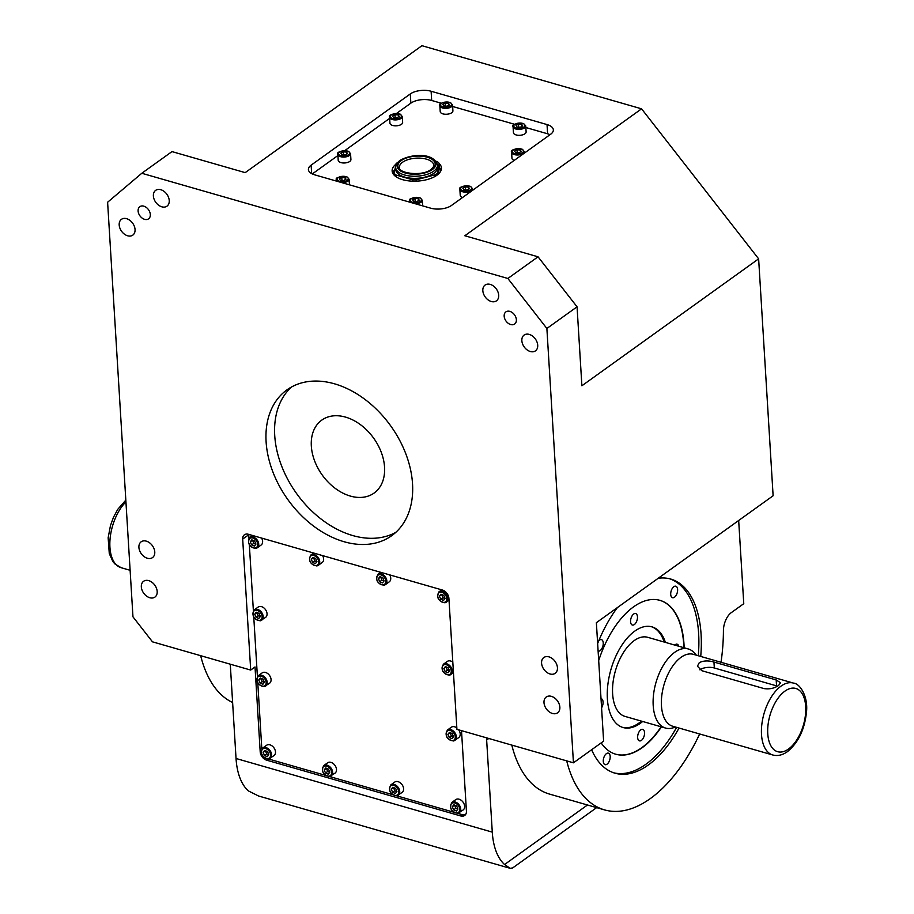 <?xml version="1.0" encoding="UTF-8"?>
<svg xmlns="http://www.w3.org/2000/svg" width="914" height="914" viewBox="0 0 914 914"><rect width="100%" height="100%" fill="white"/><g stroke="black" fill="none" stroke-linecap="round" stroke-linejoin="round"><path stroke-width="1.37" d="M433.762 165.24A17.206 8.135 -3.5 0 0 421.56 158.259A17.206 8.135 -3.5 0 0 402.56 162.258A17.206 8.135 -3.5 0 0 399.418 167.342C397.967 173.34 422.622 176.665 430.974 169.456C433.499 166.954 434.424 165.548 433.762 165.24M433.807 173.306A20.942 9.894 -3.5 0 0 437.623 167.113L437.498 165.011A20.942 9.894 176.5 0 1 433.67 171.204A20.942 9.894 176.5 0 1 410.546 176.071A20.942 9.894 176.5 0 1 395.682 167.57L395.808 169.673A20.942 9.894 -3.5 0 0 410.672 178.173A20.942 9.894 -3.5 0 0 433.807 173.306M397.681 162.452A23.935 11.311 -3.5 0 0 397.202 162.783A23.935 11.311 -3.5 0 0 396.07 163.663L394.22 173.294A23.935 11.311 -3.5 0 0 395.968 174.997L412.477 179.75A23.935 11.311 -3.5 0 0 416.613 179.727L434.973 174.848A23.935 11.311 -3.5 0 0 436.241 174.003A23.935 11.311 -3.5 0 0 437.372 173.123L437.475 174.814M437.372 173.123L439.211 163.492A23.935 11.311 -3.5 0 0 437.475 161.789L436.035 161.378M439.211 163.492L439.463 167.582A23.935 11.311 -3.5 0 1 440.845 170.838M395.968 164.177A24.689 11.665 -3.5 0 0 392.14 170.952A24.689 11.665 -3.5 0 0 409.666 180.972A24.689 11.665 -3.5 0 0 436.915 175.237A24.689 11.665 -3.5 0 0 441.428 167.936A24.689 11.665 -3.5 0 0 439.223 163.537M393.191 172.415A24.689 11.665 -3.5 0 0 392.803 173.294M693.338 654.321A37.405 19.788 106 0 0 680.999 657.36A37.405 19.788 106 0 0 661.805 695.497A37.405 19.788 106 0 0 672.681 726.219L772.73 754.975A37.405 19.788 -74 0 1 761.853 724.254A37.405 19.788 -74 0 1 781.047 686.117A37.405 19.788 -74 0 1 793.398 683.078L693.338 654.321M713.96 662.056C708.419 660.411 703.529 660.594 699.301 662.627L697.416 666.192L701.883 670.727L764.115 688.608C769.599 689.385 774.432 688.311 778.614 685.42L780.556 682.792L776.192 679.947L713.96 662.056L714.314 667.985L776.546 685.866A10.477 4.947 176.5 0 1 777.448 686.163M696.377 655.189L694.229 652.813A41.141 21.776 106 0 0 688.276 648.963A41.141 21.776 106 0 0 674.692 652.322A41.141 21.776 106 0 0 653.579 694.274A41.141 21.776 106 0 0 665.541 728.058A41.141 21.776 106 0 0 672.635 727.967L675.72 727.087M684.152 647.786A80.044 42.352 106 0 0 659.977 600.361A80.044 42.352 106 0 0 633.551 606.873A80.044 42.352 106 0 0 598.693 660.559M601.172 742.911A80.044 42.352 106 0 0 615.75 754.221A80.044 42.352 106 0 0 642.165 747.709A80.044 42.352 106 0 0 661.416 726.87M615.602 754.176A80.044 42.352 106 0 0 641.868 747.618A80.044 42.352 106 0 0 661.108 726.79M665.392 642.393A52.372 27.706 106 0 0 652.025 626.878A52.372 27.706 106 0 0 634.739 631.14A52.372 27.706 106 0 0 607.867 684.529A52.372 27.706 106 0 0 623.085 727.533A52.372 27.706 106 0 0 640.371 723.271A52.372 27.706 106 0 0 642.668 721.489M622.48 727.35A52.372 27.706 106 0 0 639.149 722.917A52.372 27.706 106 0 0 641.445 721.135M633.688 614.025A5.987 3.165 106 0 0 630.626 620.126A5.987 3.165 106 0 0 632.362 625.039A5.987 3.165 106 0 0 634.339 624.559A5.987 3.165 106 0 0 637.412 618.458A5.987 3.165 106 0 0 635.664 613.534A5.987 3.165 106 0 0 633.688 614.025M640.771 729.852A5.987 3.165 106 0 0 637.709 735.953A5.987 3.165 106 0 0 639.446 740.866A5.987 3.165 106 0 0 641.422 740.374A5.987 3.165 106 0 0 644.496 734.273A5.987 3.165 106 0 0 642.748 729.361A5.987 3.165 106 0 0 640.771 729.852M678.748 646.232A5.987 3.165 106 0 0 677.148 644.21A5.987 3.165 106 0 0 675.172 644.69A5.987 3.165 106 0 0 674.715 645.067M688.276 648.963L647.706 637.309A41.141 21.776 106 0 0 634.122 640.657A41.141 21.776 106 0 0 613.008 682.609A41.141 21.776 106 0 0 624.97 716.393L665.541 728.058M438.194 174.231L439.463 167.582M395.042 168.999A23.935 11.311 -3.5 0 0 393.066 173.763M601.583 707.836A5.987 3.165 106 0 0 601.275 698.696A5.987 3.165 106 0 0 601.024 698.65M664.181 642.039A52.372 27.706 106 0 0 651.408 626.707M443.736 105.944L447.072 106.207L449.505 104.927L448.591 103.396L445.255 103.133L442.822 104.413L443.736 105.944M448.705 105.339L448.591 103.396M445.438 106.081L445.255 103.133M413.482 201.286L416.818 201.548L419.252 200.269L418.338 198.738L415.002 198.475L412.58 199.755L413.482 201.286M418.463 200.692L418.338 198.738M415.185 201.423L415.002 198.475M340.271 180.252L343.607 180.504L346.04 179.235L345.126 177.693L341.79 177.442L339.368 178.71L340.271 180.252M345.252 179.647L345.126 177.693M341.973 180.378L341.79 177.442M341.733 154.66L345.069 154.912L347.503 153.643L346.589 152.101L343.253 151.85L340.831 153.129L341.733 154.66M346.714 154.055L346.589 152.101M343.436 154.786L343.253 151.85M516.947 126.989L520.283 127.24L522.717 125.972L521.803 124.43L518.466 124.178L516.033 125.447L516.947 126.989M521.928 126.383L521.803 124.43M518.649 127.115L518.466 124.178M393.466 117.506L396.802 117.769L399.235 116.489L398.321 114.958L394.985 114.696L392.552 115.975L393.466 117.506M398.447 116.901L398.321 114.958M395.168 117.643L394.985 114.696M515.485 152.581L518.821 152.832L521.254 151.553L520.34 150.022L517.004 149.77L514.582 151.038L515.485 152.581M520.466 151.975L520.34 150.022M517.187 152.707L517.004 149.77M463.752 189.724L467.088 189.986L469.522 188.707L468.608 187.176L465.272 186.913L462.85 188.193L463.752 189.724M468.733 189.129L468.608 187.176M465.454 189.861L465.272 186.913M265.437 750.725L266.637 753.959L268.727 754.804M313.559 557.666L314.77 560.91L316.85 561.744M446.112 666.889L447.312 670.122L449.402 670.956M450.134 732.697L451.345 735.93L453.424 736.775M380.67 576.963L381.881 580.196L383.971 581.041M441.679 594.488L442.89 597.733L444.981 598.567M261.004 678.337L262.204 681.57L264.295 682.415M326.447 768.263L327.646 771.496L329.737 772.341M256.983 612.529L258.182 615.762L260.273 616.607M393.557 787.548L394.757 790.781L396.847 791.627M252.55 540.14L253.761 543.373L255.84 544.218M454.566 805.085L455.766 808.319L457.857 809.164M264.694 750.428L263.175 752.393L264.477 755.512L267.299 756.643L268.819 754.678L267.516 751.571L264.694 750.428M265.334 750.851L263.175 752.393M266.637 753.959L264.477 755.512M312.828 557.38L311.308 559.345L312.611 562.453L315.433 563.595L316.952 561.619L315.65 558.511L312.828 557.38M313.468 557.791L311.308 559.345M314.77 560.91L312.611 562.453M445.381 666.592L443.861 668.557L445.164 671.664L447.986 672.807L449.505 670.83L448.203 667.723L445.381 666.592M446.009 667.003L443.861 668.557M447.312 670.122L445.164 671.664M449.402 732.4L447.883 734.365L449.185 737.472L452.007 738.615L453.527 736.65L452.224 733.531L449.402 732.4M450.042 732.822L447.883 734.365M451.345 735.93L449.185 737.472M379.938 576.665L378.419 578.631L379.721 581.738L382.543 582.881L384.063 580.916L382.76 577.808L379.938 576.665M380.578 577.088L378.419 578.631M381.881 580.196L379.721 581.738M440.948 594.203L439.428 596.168L440.731 599.276L443.553 600.418L445.072 598.442L443.77 595.334L440.948 594.203M441.588 594.614L439.428 596.168M442.89 597.733L440.731 599.276M260.273 678.039L258.753 680.005L260.056 683.112L262.878 684.255L264.397 682.29L263.095 679.182L260.273 678.039M260.913 678.462L258.753 680.005M262.204 681.57L260.056 683.112M325.704 767.966L324.184 769.931L325.487 773.038L328.309 774.181L329.828 772.216L328.526 769.108L325.704 767.966M326.344 768.388L324.184 769.931M327.646 771.496L325.487 773.038M256.251 612.231L254.732 614.197L256.034 617.304L258.845 618.447L260.364 616.482L259.073 613.374L256.251 612.231M256.88 612.654L254.732 614.197M258.182 615.762L256.034 617.304M392.814 787.251L391.295 789.216L392.597 792.324L395.419 793.466L396.939 791.501L395.636 788.394L392.814 787.251M393.454 787.674L391.295 789.216M394.757 790.781L392.597 792.324M251.818 539.843L250.299 541.808L251.601 544.915L254.423 546.058L255.943 544.093L254.64 540.985L251.818 539.843M252.458 540.265L250.299 541.808M253.761 543.373L251.601 544.915M453.835 804.788L452.316 806.754L453.607 809.861L456.429 811.004L457.948 809.039L456.646 805.931L453.835 804.788M454.464 805.211L452.316 806.754M455.766 808.319L453.607 809.861M439.851 105.716L440.217 111.634A6.364 3.005 -3.5 0 0 442.102 113.599A6.364 3.005 -3.5 0 0 449.094 113.884A6.364 3.005 -3.5 0 0 452.91 110.857L452.556 104.939A6.364 3.005 176.5 0 1 448.728 107.966A6.364 3.005 176.5 0 1 441.736 107.681A6.364 3.005 176.5 0 1 439.851 105.716C438.583 103.351 442.113 102.299 450.442 102.562L452.556 104.939M337.86 154.432L338.214 160.35A6.364 3.005 -3.5 0 0 340.099 162.315A6.364 3.005 -3.5 0 0 347.092 162.601A6.364 3.005 -3.5 0 0 350.919 159.573L350.553 153.655A6.364 3.005 176.5 0 1 346.737 156.682A6.364 3.005 176.5 0 1 339.734 156.385A6.364 3.005 176.5 0 1 337.86 154.432C336.581 152.067 340.111 151.016 348.44 151.278L350.553 153.655M513.074 126.76L513.428 132.679A6.364 3.005 -3.5 0 0 515.313 134.644A6.364 3.005 -3.5 0 0 522.305 134.929A6.364 3.005 -3.5 0 0 526.121 131.902L525.767 125.983A6.364 3.005 176.5 0 1 521.94 129.011A6.364 3.005 176.5 0 1 514.948 128.714A6.364 3.005 176.5 0 1 513.074 126.76C511.794 124.384 515.325 123.333 523.653 123.607L525.767 125.983M389.593 117.278L389.947 123.196A6.364 3.005 -3.5 0 0 391.832 125.161A6.364 3.005 -3.5 0 0 398.824 125.447A6.364 3.005 -3.5 0 0 402.64 122.419L402.286 116.501A6.364 3.005 176.5 0 1 398.458 119.528A6.364 3.005 176.5 0 1 391.466 119.243A6.364 3.005 176.5 0 1 389.593 117.278C388.313 114.913 391.843 113.862 400.172 114.124L402.286 116.501M511.612 152.341C510.332 149.976 513.862 148.925 522.191 149.199L524.305 151.564A6.364 3.005 176.5 0 1 520.477 154.603A6.364 3.005 176.5 0 1 513.485 154.306A6.364 3.005 176.5 0 1 511.612 152.341L511.966 158.271A6.364 3.005 -3.5 0 0 513.851 160.236A6.364 3.005 -3.5 0 0 514.251 160.384M459.879 189.495C458.599 187.13 462.13 186.079 470.459 186.342L472.572 188.718A6.364 3.005 176.5 0 1 468.756 191.746A6.364 3.005 176.5 0 1 461.753 191.46A6.364 3.005 176.5 0 1 459.879 189.495L460.233 195.425A6.364 3.005 -3.5 0 0 462.118 197.378A6.364 3.005 -3.5 0 0 462.518 197.538M345.526 417.104A44.889 31.636 54.3 0 1 381.287 452.35A44.889 31.636 54.3 0 1 374.123 493.046A44.889 31.636 54.3 0 1 350.359 496.074A44.889 31.636 54.3 0 1 314.599 460.839A44.889 31.636 54.3 0 1 321.762 420.132A44.889 31.636 54.3 0 1 345.526 417.104M436.538 161.515A24.689 11.665 -3.5 0 0 435.841 161.127M550.034 134.689A14.967 7.072 -3.5 0 0 547.6 133.787L525.858 127.537M514.616 124.304L452.647 106.492M441.405 103.259L431.682 100.471A14.967 7.072 -3.5 0 0 410.854 103.156L396.482 113.473M389.65 118.374L344.761 150.627M337.929 155.529L312.291 173.946M262.718 748.063C259.964 753.753 261.952 757.409 268.682 759.008L274.017 755.604A6.364 4.479 -125.7 0 0 274.486 748.669A6.364 4.479 -125.7 0 0 267.916 744.716A6.364 4.479 -125.7 0 0 266.602 745.276L262.718 748.063A6.364 4.479 54.3 0 1 264.032 747.503A6.364 4.479 54.3 0 1 270.613 751.457A6.364 4.479 54.3 0 1 270.144 758.391A6.364 4.479 54.3 0 1 268.83 758.951M316.952 565.892A6.364 4.479 54.3 0 0 318.266 565.343L316.815 565.96C310.075 564.349 308.087 560.705 310.851 555.015A6.364 4.479 54.3 0 1 312.165 554.455A6.364 4.479 54.3 0 1 318.735 558.408A6.364 4.479 54.3 0 1 318.266 565.343L322.151 562.556A6.364 4.479 -125.7 0 0 322.608 555.609M452.807 662.113A6.364 4.479 -125.7 0 0 448.591 660.879A6.364 4.479 -125.7 0 0 447.277 661.439L443.404 664.227A6.364 4.479 54.3 0 1 444.718 663.667A6.364 4.479 54.3 0 1 451.288 667.62A6.364 4.479 54.3 0 1 450.819 674.555A6.364 4.479 54.3 0 1 449.505 675.103M453.527 740.911A6.364 4.479 54.3 0 0 454.841 740.363L453.39 740.98C446.649 739.369 444.661 735.724 447.426 730.035A6.364 4.479 54.3 0 1 448.74 729.475A6.364 4.479 54.3 0 1 455.309 733.428A6.364 4.479 54.3 0 1 454.841 740.363L458.725 737.575A6.364 4.479 -125.7 0 0 458.679 729.829M456.829 727.921A6.364 4.479 -125.7 0 0 452.624 726.687A6.364 4.479 -125.7 0 0 451.31 727.247L447.426 730.035M384.063 585.189A6.364 4.479 54.3 0 0 385.377 584.629L383.926 585.246C377.185 583.635 375.197 579.99 377.962 574.3A6.364 4.479 54.3 0 1 379.276 573.741A6.364 4.479 54.3 0 1 385.845 577.694A6.364 4.479 54.3 0 1 385.377 584.629L389.261 581.841A6.364 4.479 -125.7 0 0 389.718 574.895M258.296 675.674C255.532 681.364 257.52 685.02 264.26 686.62L269.596 683.215A6.364 4.479 -125.7 0 0 270.064 676.28A6.364 4.479 -125.7 0 0 263.483 672.327A6.364 4.479 -125.7 0 0 262.169 672.887L258.296 675.674A6.364 4.479 54.3 0 1 259.61 675.115A6.364 4.479 54.3 0 1 266.18 679.068A6.364 4.479 54.3 0 1 265.711 686.003A6.364 4.479 54.3 0 1 264.397 686.563M323.727 765.601C320.974 771.29 322.962 774.935 329.691 776.546L335.027 773.141A6.364 4.479 -125.7 0 0 335.495 766.206A6.364 4.479 -125.7 0 0 328.926 762.253A6.364 4.479 -125.7 0 0 327.612 762.813L323.727 765.601A6.364 4.479 54.3 0 1 325.041 765.041A6.364 4.479 54.3 0 1 331.622 768.994A6.364 4.479 54.3 0 1 331.154 775.929A6.364 4.479 54.3 0 1 329.84 776.489M254.275 609.866C251.51 615.556 253.498 619.201 260.239 620.812L265.574 617.407A6.364 4.479 -125.7 0 0 266.043 610.472A6.364 4.479 -125.7 0 0 259.462 606.519A6.364 4.479 -125.7 0 0 258.148 607.079L254.275 609.866A6.364 4.479 54.3 0 1 255.589 609.307A6.364 4.479 54.3 0 1 262.158 613.26A6.364 4.479 54.3 0 1 261.69 620.195A6.364 4.479 54.3 0 1 260.376 620.755M390.838 784.886C388.084 790.576 390.072 794.232 396.802 795.831L402.137 792.427A6.364 4.479 -125.7 0 0 402.606 785.492A6.364 4.479 -125.7 0 0 396.036 781.539A6.364 4.479 -125.7 0 0 394.722 782.098L390.838 784.886A6.364 4.479 54.3 0 1 392.152 784.326A6.364 4.479 54.3 0 1 398.733 788.279A6.364 4.479 54.3 0 1 398.264 795.214A6.364 4.479 54.3 0 1 396.95 795.774M255.943 548.366A6.364 4.479 54.3 0 0 257.257 547.806L255.806 548.423C249.065 546.812 247.077 543.167 249.842 537.478A6.364 4.479 54.3 0 1 251.156 536.918A6.364 4.479 54.3 0 1 257.725 540.871A6.364 4.479 54.3 0 1 257.257 547.806L261.141 545.018A6.364 4.479 -125.7 0 0 261.598 538.072M451.859 802.423C449.094 808.113 451.082 811.758 457.823 813.369L463.147 809.964A6.364 4.479 -125.7 0 0 463.615 803.029A6.364 4.479 -125.7 0 0 457.046 799.076A6.364 4.479 -125.7 0 0 455.732 799.636L451.859 802.423A6.364 4.479 54.3 0 1 453.173 801.864A6.364 4.479 54.3 0 1 459.742 805.817A6.364 4.479 54.3 0 1 459.274 812.752A6.364 4.479 54.3 0 1 457.96 813.311M291.452 387.022A89.778 63.272 -125.7 0 0 282.609 468.482A89.778 63.272 -125.7 0 0 352.77 535.558A89.778 63.272 -125.7 0 0 395.819 532.348M430.643 208.163A14.967 7.072 -3.5 0 0 451.459 205.479L550.616 134.267A14.967 7.072 -3.5 0 0 553.347 129.845A14.967 7.072 -3.5 0 0 547.029 124.567L431.111 91.251A14.967 7.072 -3.5 0 0 410.295 93.936L311.137 165.148A14.967 7.072 -3.5 0 0 308.406 169.57A14.967 7.072 -3.5 0 0 314.724 174.848L430.643 208.163M577.054 306.807L581.887 385.777L758.631 258.845L641.571 108.823L421.937 45.7L245.192 172.632L171.981 151.598L141.796 173.272L107.612 202.234L132.964 616.824L152.478 641.834L250.699 670.065L242.69 539.1A7.483 5.267 -125.7 0 1 244.426 534.781A7.483 5.267 -125.7 0 1 248.391 534.279L442.399 590.033A7.483 5.267 -125.7 0 1 448.911 598.373L456.92 729.326L573.444 762.813L546.88 328.48L507.864 278.473L538.038 256.8L577.054 306.807L546.88 328.48M232.613 702.5A139.145 73.634 -74 0 1 200.657 655.681M596.648 807.622L512.651 867.946L510.115 868.3L504.574 864.518L587.474 804.994M488.762 738.478L486.648 739.997L492.28 832.128A67.328 35.623 106 0 0 504.574 864.518M510.115 868.3L258.605 796.014L248.334 790.884A67.328 35.623 -74 0 1 236.041 758.494L492.28 832.128M229.928 664.09A7.483 5.267 54.3 0 1 230.408 666.352L236.041 758.494M250.699 670.065L255.017 666.969L260.204 751.856A7.483 5.267 -125.7 0 0 266.705 760.197L460.725 815.951A7.483 5.267 -125.7 0 0 464.689 815.448A7.483 5.267 -125.7 0 0 466.426 811.129L461.501 730.64M268.659 759.02L325.395 775.323M329.668 776.557L392.506 794.609M396.779 795.843L453.515 812.146M457.788 813.369L462.45 814.717A7.483 5.267 -125.7 0 0 465.454 814.705M248.711 534.37A7.483 5.267 -125.7 0 0 248.734 534.77L248.951 538.403M249.339 544.79L253.384 610.792M253.772 617.179L257.405 676.6M257.794 682.986L261.827 748.989M344.155 541.751A89.778 63.272 -125.7 0 0 391.683 535.695A89.778 63.272 -125.7 0 0 405.999 454.292A89.778 63.272 -125.7 0 0 334.49 383.811A89.778 63.272 -125.7 0 0 286.95 389.867A89.778 63.272 -125.7 0 0 272.635 471.27A89.778 63.272 -125.7 0 0 344.155 541.751M529.263 334.41A9.723 6.855 54.3 0 1 537.009 342.042A9.723 6.855 54.3 0 1 535.455 350.862A9.723 6.855 54.3 0 1 530.314 351.513A9.723 6.855 54.3 0 1 522.557 343.881A9.723 6.855 54.3 0 1 524.11 335.061A9.723 6.855 54.3 0 1 529.263 334.41M146.32 541.145A9.723 6.855 54.3 0 1 154.066 548.777A9.723 6.855 54.3 0 1 152.512 557.597A9.723 6.855 54.3 0 1 147.371 558.248A9.723 6.855 54.3 0 1 139.614 550.616A9.723 6.855 54.3 0 1 141.167 541.796A9.723 6.855 54.3 0 1 146.32 541.145M509.875 311.377A7.483 5.267 54.3 0 1 515.827 317.249A7.483 5.267 54.3 0 1 514.639 324.036A7.483 5.267 54.3 0 1 510.675 324.539A7.483 5.267 54.3 0 1 504.722 318.666A7.483 5.267 54.3 0 1 505.91 311.88A7.483 5.267 54.3 0 1 509.875 311.377M490.247 284.403A9.723 6.855 54.3 0 1 497.993 292.034A9.723 6.855 54.3 0 1 496.439 300.855A9.723 6.855 54.3 0 1 491.286 301.506A9.723 6.855 54.3 0 1 483.54 293.874A9.723 6.855 54.3 0 1 485.094 285.054A9.723 6.855 54.3 0 1 490.247 284.403M126.6 218.675A9.723 6.855 54.3 0 1 134.347 226.318A9.723 6.855 54.3 0 1 132.793 235.138A9.723 6.855 54.3 0 1 127.64 235.789A9.723 6.855 54.3 0 1 119.894 228.157A9.723 6.855 54.3 0 1 121.448 219.337A9.723 6.855 54.3 0 1 126.6 218.675M143.818 206.176A7.483 5.267 54.3 0 1 149.77 212.048A7.483 5.267 54.3 0 1 148.582 218.834A7.483 5.267 54.3 0 1 144.618 219.337A7.483 5.267 54.3 0 1 138.654 213.465A7.483 5.267 54.3 0 1 139.853 206.678A7.483 5.267 54.3 0 1 143.818 206.176M148.731 580.63A9.723 6.855 54.3 0 1 156.477 588.262A9.723 6.855 54.3 0 1 154.934 597.082A9.723 6.855 54.3 0 1 149.782 597.733A9.723 6.855 54.3 0 1 142.036 590.101A9.723 6.855 54.3 0 1 143.589 581.281A9.723 6.855 54.3 0 1 148.731 580.63M160.784 189.712A9.723 6.855 54.3 0 1 168.53 197.355A9.723 6.855 54.3 0 1 166.988 206.164A9.723 6.855 54.3 0 1 161.835 206.827A9.723 6.855 54.3 0 1 154.089 199.195A9.723 6.855 54.3 0 1 155.643 190.375A9.723 6.855 54.3 0 1 160.784 189.712M538.038 256.8L464.826 235.755L641.571 108.823M548.983 656.869A9.723 6.855 54.3 0 1 556.729 664.501A9.723 6.855 54.3 0 1 555.186 673.321A9.723 6.855 54.3 0 1 550.034 673.984A9.723 6.855 54.3 0 1 542.288 666.34A9.723 6.855 54.3 0 1 543.83 657.52A9.723 6.855 54.3 0 1 548.983 656.869M551.405 696.354A9.723 6.855 54.3 0 1 559.151 703.986A9.723 6.855 54.3 0 1 557.597 712.806A9.723 6.855 54.3 0 1 552.444 713.468A9.723 6.855 54.3 0 1 544.698 705.825A9.723 6.855 54.3 0 1 546.252 697.016A9.723 6.855 54.3 0 1 551.405 696.354M758.631 258.845L773.118 495.754L596.374 622.685L603.617 741.14L573.444 762.813M507.864 278.473L141.796 173.272M511.806 745.104A139.145 73.634 106 0 0 549.543 794.095L604.451 809.873A139.145 73.634 -74 0 1 566.714 760.882M486.648 739.997A7.483 5.267 54.3 0 1 486.854 737.929M738.672 520.489L743.768 603.686L731.269 612.654A14.967 7.918 -74 0 0 723.42 630.706A139.145 73.634 -74 0 1 721.032 662.273M699.656 733.976A139.145 73.634 -74 0 1 650.38 798.539A139.145 73.634 -74 0 1 604.451 809.873M591.632 749.754A100.997 53.446 106 0 0 614.996 773.198A100.997 53.446 106 0 0 648.323 764.972A100.997 53.446 106 0 0 679.045 728.047M700.73 656.435A100.997 53.446 106 0 0 670.785 579.065A100.997 53.446 106 0 0 658.217 578.276M617.384 607.604A100.997 53.446 106 0 0 597.653 643.479M673.846 586.685A5.987 3.165 106 0 0 670.773 592.786A5.987 3.165 106 0 0 672.51 597.71A5.987 3.165 106 0 0 674.486 597.219A5.987 3.165 106 0 0 677.56 591.118A5.987 3.165 106 0 0 675.812 586.205A5.987 3.165 106 0 0 673.846 586.685M598.122 651.122A5.987 3.165 106 0 0 598.133 651.122A5.987 3.165 106 0 0 600.11 650.631A5.987 3.165 106 0 0 603.183 644.53A5.987 3.165 106 0 0 601.435 639.617A5.987 3.165 106 0 0 599.47 640.108A5.987 3.165 106 0 0 598.784 640.703M606.405 753.65A5.987 3.165 106 0 0 603.343 759.751A5.987 3.165 106 0 0 605.079 764.664A5.987 3.165 106 0 0 607.056 764.173A5.987 3.165 106 0 0 610.129 758.072A5.987 3.165 106 0 0 608.381 753.159A5.987 3.165 106 0 0 606.405 753.65M613.774 772.821A100.997 53.446 106 0 0 645.878 764.275A100.997 53.446 106 0 0 676.611 727.35M698.285 655.738A100.997 53.446 106 0 0 669.562 578.745M683.843 647.695A80.044 42.352 106 0 0 659.817 600.315M699.816 669.813A10.477 4.947 176.5 0 1 714.314 667.985M441.051 170.347A24.689 11.665 -3.5 0 0 440.559 169.513M434.973 174.848L435.064 176.413M416.613 179.727L416.704 181.132M412.477 179.75L412.557 181.155M395.968 174.997L396.07 176.768M394.22 173.294L394.345 175.351M401.257 160.59A18.703 8.843 176.5 0 1 427.284 157.231A18.703 8.843 176.5 0 1 431.762 169.353A18.703 8.843 176.5 0 1 405.736 172.712A18.703 8.843 176.5 0 1 401.257 160.59M432.368 169.536A19.445 9.197 -3.5 0 0 427.718 156.922A19.445 9.197 -3.5 0 0 400.652 160.418A19.445 9.197 -3.5 0 0 405.302 173.02A19.445 9.197 -3.5 0 0 432.368 169.536M788.496 749.034A32.915 17.423 106 0 0 805.691 706.453A32.915 17.423 106 0 0 784.955 691.121A32.915 17.423 106 0 0 767.76 733.702A32.915 17.423 106 0 0 788.496 749.034M450.111 102.597A5.61 2.651 -3.5 0 0 442.182 102.985A5.61 2.651 -3.5 0 0 442.216 106.744A5.61 2.651 -3.5 0 0 450.145 106.344A5.61 2.651 -3.5 0 0 450.111 102.597M419.857 197.938A5.61 2.651 -3.5 0 0 411.928 198.338A5.61 2.651 -3.5 0 0 411.974 202.085A5.61 2.651 -3.5 0 0 419.892 201.697A5.61 2.651 -3.5 0 0 419.857 197.938M346.646 176.893A5.61 2.651 -3.5 0 0 338.717 177.293A5.61 2.651 -3.5 0 0 338.763 181.041A5.61 2.651 -3.5 0 0 346.68 180.652A5.61 2.651 -3.5 0 0 346.646 176.893M348.108 151.313A5.61 2.651 -3.5 0 0 340.179 151.701A5.61 2.651 -3.5 0 0 340.225 155.46A5.61 2.651 -3.5 0 0 348.143 155.06A5.61 2.651 -3.5 0 0 348.108 151.313M523.322 123.641A5.61 2.651 -3.5 0 0 515.393 124.03A5.61 2.651 -3.5 0 0 515.427 127.789A5.61 2.651 -3.5 0 0 523.356 127.389A5.61 2.651 -3.5 0 0 523.322 123.641M399.841 114.159A5.61 2.651 -3.5 0 0 391.912 114.547A5.61 2.651 -3.5 0 0 391.946 118.306A5.61 2.651 -3.5 0 0 399.875 117.906A5.61 2.651 -3.5 0 0 399.841 114.159M521.86 149.222A5.61 2.651 -3.5 0 0 513.931 149.622A5.61 2.651 -3.5 0 0 513.976 153.369A5.61 2.651 -3.5 0 0 521.894 152.981A5.61 2.651 -3.5 0 0 521.86 149.222M470.127 186.376A5.61 2.651 -3.5 0 0 462.198 186.776A5.61 2.651 -3.5 0 0 462.244 190.523A5.61 2.651 -3.5 0 0 470.162 190.135A5.61 2.651 -3.5 0 0 470.127 186.376M410.317 202.325A6.364 3.005 176.5 0 1 409.609 201.057C408.329 198.692 411.86 197.641 420.189 197.904L422.302 200.28A6.364 3.005 176.5 0 1 415.093 203.696M337.095 181.28A6.364 3.005 176.5 0 1 336.398 180.024C335.118 177.647 338.648 176.596 346.977 176.87L349.091 179.247A6.364 3.005 176.5 0 1 341.882 182.651M268.11 758.586A5.61 3.953 -125.7 0 0 270.076 752.759A5.61 3.953 -125.7 0 0 263.883 748.486A5.61 3.953 -125.7 0 0 261.93 754.313A5.61 3.953 -125.7 0 0 268.11 758.586M316.244 565.538A5.61 3.953 -125.7 0 0 318.198 559.711A5.61 3.953 -125.7 0 0 312.017 555.438A5.61 3.953 -125.7 0 0 310.063 561.265A5.61 3.953 -125.7 0 0 316.244 565.538M448.797 674.749A5.61 3.953 -125.7 0 0 450.751 668.922A5.61 3.953 -125.7 0 0 444.57 664.649A5.61 3.953 -125.7 0 0 442.604 670.476A5.61 3.953 -125.7 0 0 448.797 674.749M452.818 740.557A5.61 3.953 -125.7 0 0 454.772 734.73A5.61 3.953 -125.7 0 0 448.591 730.457A5.61 3.953 -125.7 0 0 446.638 736.284A5.61 3.953 -125.7 0 0 452.818 740.557M383.354 584.823A5.61 3.953 -125.7 0 0 385.308 578.996A5.61 3.953 -125.7 0 0 379.127 574.723A5.61 3.953 -125.7 0 0 377.174 580.55A5.61 3.953 -125.7 0 0 383.354 584.823M444.364 602.36A5.61 3.953 -125.7 0 0 446.318 596.534A5.61 3.953 -125.7 0 0 440.137 592.261A5.61 3.953 -125.7 0 0 438.183 598.087A5.61 3.953 -125.7 0 0 444.364 602.36M263.689 686.197A5.61 3.953 -125.7 0 0 265.643 680.37A5.61 3.953 -125.7 0 0 259.462 676.097A5.61 3.953 -125.7 0 0 257.508 681.924A5.61 3.953 -125.7 0 0 263.689 686.197M329.12 776.123A5.61 3.953 -125.7 0 0 331.085 770.296A5.61 3.953 -125.7 0 0 324.893 766.023A5.61 3.953 -125.7 0 0 322.939 771.85A5.61 3.953 -125.7 0 0 329.12 776.123M259.667 620.389A5.61 3.953 -125.7 0 0 261.621 614.562A5.61 3.953 -125.7 0 0 255.429 610.289A5.61 3.953 -125.7 0 0 253.475 616.116A5.61 3.953 -125.7 0 0 259.667 620.389M396.23 795.409A5.61 3.953 -125.7 0 0 398.196 789.582A5.61 3.953 -125.7 0 0 392.003 785.309A5.61 3.953 -125.7 0 0 390.05 791.136A5.61 3.953 -125.7 0 0 396.23 795.409M255.235 548A5.61 3.953 -125.7 0 0 257.188 542.173A5.61 3.953 -125.7 0 0 251.007 537.9A5.61 3.953 -125.7 0 0 249.054 543.727A5.61 3.953 -125.7 0 0 255.235 548M457.24 812.946A5.61 3.953 -125.7 0 0 459.205 807.119A5.61 3.953 -125.7 0 0 453.013 802.846A5.61 3.953 -125.7 0 0 451.059 808.673A5.61 3.953 -125.7 0 0 457.24 812.946M449.025 600.269L444.935 602.783C438.194 601.172 436.207 597.528 438.971 591.826A6.364 4.479 54.3 0 1 440.285 591.278A6.364 4.479 54.3 0 1 446.866 595.231A6.364 4.479 54.3 0 1 446.398 602.166A6.364 4.479 54.3 0 1 445.084 602.714M547.6 133.787L547.029 124.567M431.682 100.471L431.111 91.251M410.854 103.156L410.295 93.936M311.663 173.626L311.137 165.148M261.107 751.205L260.204 751.856M268.27 759.066L266.705 760.197M462.45 814.717L460.725 815.951M248.734 534.77L242.69 539.1M776.192 679.947L776.546 685.866M125.938 501.855A37.405 19.788 106 0 0 109.988 539.946A37.405 19.788 106 0 0 121.151 567.708L130.119 570.29M437.498 165.011C433.419 151.621 409.746 154.375 399.852 160.51C396.63 163.24 395.236 165.594 395.682 167.57M772.73 754.975C777.586 756.266 782.487 755.147 787.457 751.628C798.093 742.899 804.4 730.012 806.388 712.966C808.57 696.582 799.841 683.409 793.398 683.078M409.609 201.057L409.678 202.131M422.302 200.28L422.645 205.867M336.398 180.024L336.466 181.098M349.091 179.247L349.434 184.822M524.305 151.564L524.396 153.095M472.572 188.718L472.664 190.249M453.447 672.658L449.368 675.172C442.627 673.561 440.639 669.916 443.404 664.227M310.851 555.015L313.616 553.016M377.962 574.3L380.738 572.313M438.971 591.826L441.748 589.838M249.842 537.478L252.607 535.49M125.824 500.118L117.746 509.349L113.473 517.29L110.468 525.573L108.149 537.82L109.28 553.576L112.902 561.584L114.844 563.904L121.151 567.708"/></g></svg>

